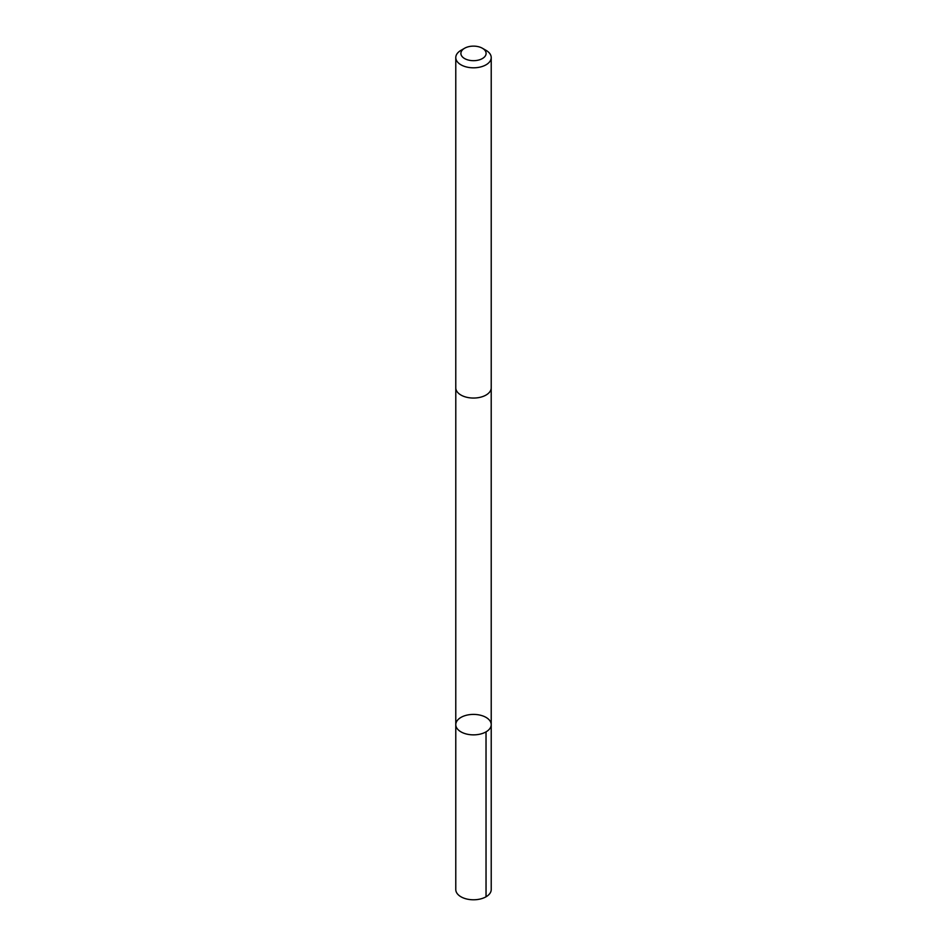 <?xml version="1.0" encoding="UTF-8"?>
<svg xmlns="http://www.w3.org/2000/svg" width="947" height="947" viewBox="0 0 947 947"><rect width="100%" height="100%" fill="white"/><g stroke="black" fill="none" stroke-linecap="round" stroke-linejoin="round"><path stroke-width="1.42" d="M470.659 714.535A17.721 10.228 180 0 1 491.221 724.633A17.721 10.228 180 0 1 473.5 734.86A17.721 10.228 180 0 1 455.779 724.633A17.721 10.228 180 0 1 470.659 714.535M455.779 889.553A17.721 10.228 0 0 0 476.341 899.65A17.721 10.228 0 0 0 491.221 889.553L491.221 724.633A17.721 10.228 180 0 1 473.5 734.86A17.721 10.228 180 0 1 455.779 724.633L455.779 889.553M464.586 48.261L460.964 50.345A17.721 10.228 0 0 0 455.779 57.578L455.779 387.82A17.721 10.228 0 0 0 476.341 397.918A17.721 10.228 0 0 0 491.221 387.82L491.221 57.578A17.721 10.228 0 0 0 486.036 50.345L482.414 48.261A12.607 7.28 0 0 0 464.586 48.261A12.607 7.28 0 0 0 462.278 56.725A12.607 7.28 0 0 0 475.524 60.584A12.607 7.28 0 0 0 485.491 55.636A12.607 7.28 0 0 0 482.414 48.261M455.779 57.578A17.721 10.228 0 0 0 476.341 67.675A17.721 10.228 0 0 0 491.221 57.578M486.024 731.865L486.036 896.785M455.791 388.104L455.779 724.633M491.209 388.104L491.221 724.633"/></g></svg>
